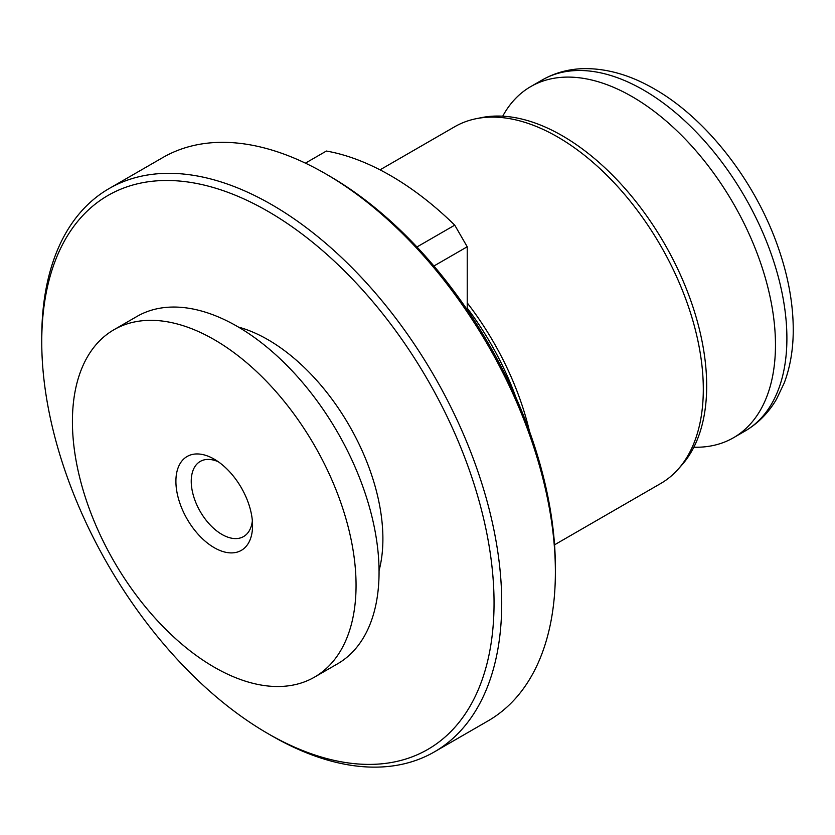 <?xml version="1.0" encoding="UTF-8"?>
<svg xmlns="http://www.w3.org/2000/svg" width="835" height="835" viewBox="0 0 835 835"><rect width="100%" height="100%" fill="white"/><g stroke="black" fill="none" stroke-linecap="round" stroke-linejoin="round"><path stroke-width="1.25" d="M218.29 461.745A43.368 25.04 -120 0 0 216.265 460.941A43.368 25.04 -120 0 0 200.223 461.442A43.368 25.04 -120 0 0 193.574 496.188A43.368 25.04 -120 0 0 221.901 534.41A43.368 25.04 -120 0 0 243.59 536.561A43.368 25.04 -120 0 0 252.358 520.758M214.24 547.687A54.212 31.302 -120 0 0 252.567 525.559A54.212 31.302 -120 0 0 214.24 459.166A54.212 31.302 -120 0 0 175.903 481.294A54.212 31.302 -120 0 0 214.24 547.687M214.24 339.657A200.567 115.804 60 0 1 345.262 516.406A200.567 115.804 60 0 1 314.524 677.122A200.567 115.804 60 0 1 113.957 561.329A200.567 115.804 60 0 1 113.957 329.731A200.567 115.804 60 0 1 214.24 339.657M416.936 246.972L454.741 225.147A276.823 159.819 60 0 0 326.381 151.041L305.412 163.149M466.389 308.595L467.224 308.105L467.224 246.774L454.741 225.147M109.114 188.553L162.773 157.575A325.243 187.781 60 0 1 325.399 173.68L329.23 175.893A319.826 184.65 60 0 1 329.23 175.903A319.826 184.65 60 0 1 555.379 567.602L555.379 572.027A325.243 187.781 60 0 1 488.016 720.918L434.357 751.907A325.243 187.781 -120 0 0 484.216 491.272A325.243 187.781 -120 0 0 271.73 204.669A325.243 187.781 -120 0 0 109.114 188.553A325.243 187.781 -120 0 0 41.75 337.444L41.75 341.88A319.826 184.65 -120 0 0 267.899 733.579A319.826 184.65 -120 0 0 494.049 603.006A319.826 184.65 -120 0 0 267.899 211.307A319.826 184.65 -120 0 0 41.75 341.88M467.224 308.105A200.567 115.804 60 0 1 515.957 397.502M467.224 246.774L433.918 266M467.224 302.875A205.995 118.925 60 0 1 529.494 431.34M271.73 735.792L267.899 733.579L271.73 735.792A325.243 187.781 -120 0 0 434.357 751.907M113.957 329.731L136.95 316.444A200.567 115.804 60 0 1 237.234 326.381A200.567 115.804 60 0 1 368.266 503.129A200.567 115.804 60 0 1 337.517 663.846L314.524 677.122M238.445 327.08A162.627 93.896 60 0 1 267.899 339.657A162.627 93.896 60 0 1 379.059 570.639M329.23 175.903L325.399 173.68A325.243 187.781 60 0 1 555.379 572.027M380.029 169.849L454.658 126.763A205.995 118.925 60 0 1 476.033 118.727A205.995 118.925 60 0 1 557.655 136.971A205.995 118.925 60 0 1 686.307 300.579A205.995 118.925 60 0 1 678.291 469.051A205.995 118.925 60 0 1 660.642 483.548L554.555 544.806M476.033 118.727L481.346 117.651A204.241 117.923 60 0 1 562.268 135.729A204.241 117.923 60 0 1 689.825 297.949A204.241 117.923 60 0 1 681.882 465.001L678.291 469.051M502.722 116.19A202.738 117.046 60 0 1 530.747 86.589A202.738 117.046 60 0 1 632.105 96.63A202.738 117.046 60 0 1 764.557 275.289A202.738 117.046 60 0 1 733.474 437.749A202.738 117.046 60 0 1 693.843 447.216M530.747 86.589L542.176 79.993A202.738 117.046 60 0 1 643.545 90.034A202.738 117.046 60 0 1 775.986 268.693A202.738 117.046 60 0 1 744.914 431.142L733.474 437.749M744.914 431.142C758.013 423.481 768.555 412.814 776.529 399.151L784.222 383.004C790.192 367.139 793.198 349.552 793.25 330.253C793.25 304.003 788.313 276.625 778.429 248.141C755.821 182.166 706.942 118.841 654.389 88.959C631.239 75.515 608.339 68.731 585.69 68.606C569.877 68.689 555.369 72.478 542.176 79.993"/></g></svg>

